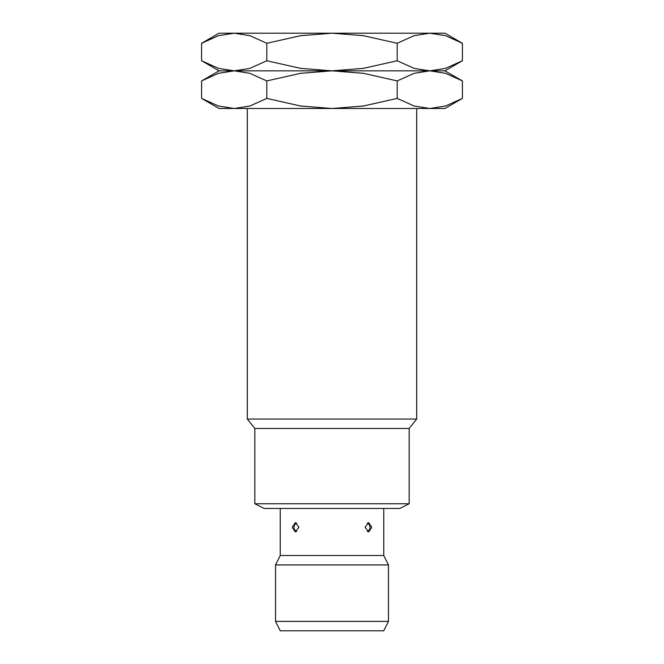 <?xml version="1.0" encoding="UTF-8"?>
<svg xmlns="http://www.w3.org/2000/svg" width="664" height="664" viewBox="0 0 664 664"><rect width="100%" height="100%" fill="white"/><g stroke="black" fill="none" stroke-linecap="round" stroke-linejoin="round"><path stroke-width="1" d="M254.827 503.752L409.173 503.752L399.761 508.458L264.239 508.458L254.827 503.752L254.827 428.463L247.298 419.05L247.298 108.489M247.298 419.05L416.702 419.05L409.173 428.463L409.173 503.752M416.702 108.489L416.702 419.05M254.827 428.463L409.173 428.463M275.535 621.388L388.465 621.388L383.759 630.8L280.241 630.8L275.535 621.388L275.535 564.923L280.241 555.511L280.241 508.458M280.241 555.511L383.759 555.511L388.465 564.923L388.465 621.388M383.759 508.458L383.759 555.511M371.774 527.282L368.603 531.98L365.125 527.282L368.603 522.576L371.774 527.282M298.875 527.282L295.397 531.98L292.226 527.282L295.397 522.576L298.875 527.282M275.535 564.923L388.465 564.923M462.401 43.284L444.93 33.2L429.799 33.2L445.511 35.673L462.401 43.284L462.401 60.756L445.511 68.367L429.799 70.84L414.095 68.367L397.205 60.756L363.407 68.367L332 70.84L444.93 70.84L462.401 60.756M219.07 33.2L201.599 43.284L218.489 35.673L234.201 33.2L332 33.2L363.407 35.673L397.205 43.284L414.095 35.673L429.799 33.2L332 33.2L300.593 35.673L266.795 43.284L249.905 35.673L234.201 33.2L219.07 33.2M201.599 60.756L219.07 70.84L332 70.84L300.593 68.367L266.795 60.756L249.905 68.367L234.201 70.84L218.489 68.367L201.599 60.756L201.599 43.284M266.795 60.756L266.795 43.284M397.205 60.756L397.205 43.284M462.401 80.933L444.93 70.84L429.799 70.84L445.511 73.322L462.401 80.933L462.401 98.405L445.511 106.016L429.799 108.489L414.095 106.016L397.205 98.405L363.407 106.016L332 108.489L444.93 108.489L462.401 98.405M219.07 70.84L201.599 80.933L218.489 73.322L234.201 70.84L332 70.84L363.407 73.322L397.205 80.933L414.095 73.322L429.799 70.84L332 70.84L300.593 73.322L266.795 80.933L249.905 73.322L234.201 70.84L219.07 70.84M201.599 98.405L219.07 108.489L332 108.489L300.593 106.016L266.795 98.405L249.905 106.016L234.201 108.489L218.489 106.016L201.599 98.405L201.599 80.933M266.795 98.405L266.795 80.933M397.205 98.405L397.205 80.933M367.209 531.565A4.706 4.706 0 0 0 367.209 522.991M296.791 522.991A4.706 4.706 0 0 0 296.791 531.565"/></g></svg>
